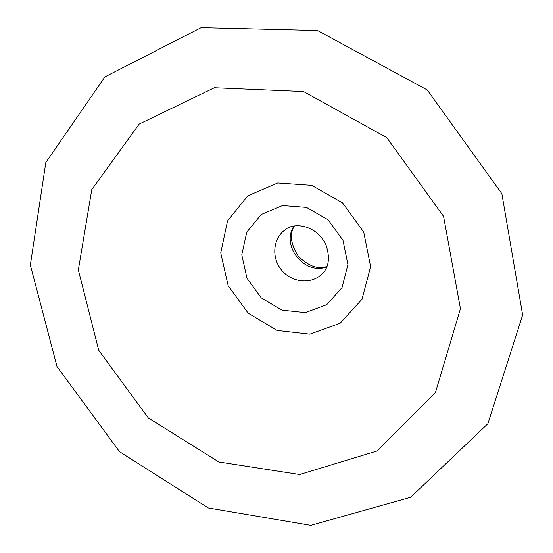 <?xml version="1.0" encoding="UTF-8"?>
<svg xmlns="http://www.w3.org/2000/svg" width="553" height="553" viewBox="0 0 553 553"><rect width="100%" height="100%" fill="white"/><g stroke="black" fill="none" stroke-linecap="round" stroke-linejoin="round"><path stroke-width="0.83" d="M501.868 193.695L522.647 315.016L487.877 423.716L410.63 497.278L310.862 525.35L208.35 507.986L119.503 451.69L57 366.528L30.353 265.053L45.83 162.492L104.883 76.908L201.126 27.65L317.477 30.491L427.241 89.959L501.868 193.695M443.554 216.354L460.442 308.705L435.391 392.706L376.98 451.013L299.65 474.515L218.864 461.99L148.259 417.888L98.745 350.305L78.346 269.926L91.77 189.638L139.183 124.059L214.377 87.754L303.528 91.535L386.734 137.579L443.554 216.354M363.743 232.136L370.607 266.705L362.001 299.263L340.164 323.222L309.86 334.164L277.157 330.452L248.173 313.171L228.14 285.652L220.737 252.908L227.553 220.93L247.723 195.88L277.717 182.988L311.712 185.366L342.611 202.93L363.743 232.136M326.775 266.829C304.668 275.539 280.758 245.871 293.968 226.122M321.431 274.544C310.496 284.76 291.3 282.376 281.373 269.843C271.24 257.484 272.988 238.219 285.293 229.702C293.608 222.195 316.447 224.47 326.028 244.993C330.335 258.154 328.8 268.005 321.431 274.544M342.991 240.327L347.913 264.611L342.017 287.615L326.719 304.703L305.284 312.645L281.995 310.15L261.272 297.88L246.977 278.221L241.779 254.85L246.783 232.136L261.244 214.502L282.521 205.578L306.459 207.41L328.136 219.824L342.991 240.327M326.92 266.463C318.01 269.643 308.415 266.159 298.136 256.018C290.671 243.942 289.406 233.954 294.355 226.053"/></g></svg>
